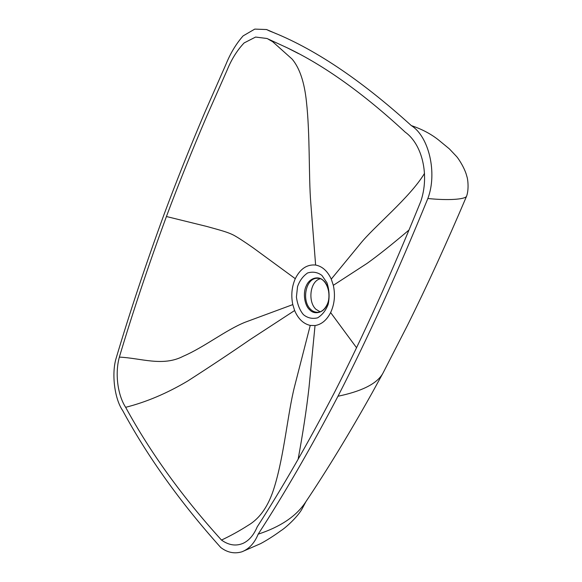 <?xml version="1.0" encoding="UTF-8"?>
<svg xmlns="http://www.w3.org/2000/svg" width="582" height="582" viewBox="0 0 582 582"><rect width="100%" height="100%" fill="white"/><g stroke="black" fill="none" stroke-linecap="round" stroke-linejoin="round"><path stroke-width="0.87" d="M303.426 314.636C299.781 310.308 297.438 304.437 296.413 297.038L297.533 286.671C299.548 280.808 302.895 276.239 307.58 272.973C312.854 271.394 317.648 272.223 321.948 275.453L326.989 282.801C329.281 289.851 329.688 296.973 328.204 304.175C326.029 310.206 322.508 314.753 317.648 317.83C312.301 319.111 307.558 318.041 303.426 314.636M320.093 311.836L315.91 309.26C307.645 301.752 309.951 281.113 320.275 278.778M334.432 392.53C307.863 443.513 282.117 488.291 257.215 526.848C253.788 535.04 249.089 540.525 243.131 543.319C235.986 546.353 228.777 545.269 221.487 540.067C182.159 496.657 150.207 452.403 125.654 407.313C117.535 394.836 114.887 373.164 119.354 357.115C132.761 312.25 148.446 265.377 166.423 216.519C178.514 184.167 192.002 150.622 206.886 115.883L227.045 70.284C231.469 59.379 237.158 50.263 244.113 42.937L255.593 37.059L266.963 38.485L287.166 47.782C324.159 65.388 363.495 93.498 405.181 132.121C422.357 144.314 429.632 175.437 420.793 201.372C391.671 273.031 362.884 336.745 334.432 392.53M315.037 325.556C321.504 324.509 326.706 320.18 330.634 312.57C334.541 304.088 335.436 295.001 333.326 285.318L331.267 279.12C327.499 271.016 322.283 266.323 315.619 265.043C306.983 264.25 300.203 268.804 295.285 278.691C291.749 286.831 290.92 295.467 292.797 304.604L294.63 310.526C298.173 318.856 303.375 323.825 310.242 325.418L315.037 325.556L308.984 387.765C306.532 409.415 302.902 433.263 298.108 459.3M310.242 325.418L294.616 386.281C287.85 412.551 284.191 455.422 274.318 487.258C268.731 505.634 260.089 518.278 248.383 525.197C239.529 530.864 230.559 535.818 221.487 540.067M294.63 310.526L250.056 339.604C230.508 353.07 209.731 366.878 187.717 381.021C167.027 393.308 146.337 402.075 125.654 407.313M292.797 304.604L245.044 322.268C225.656 330.096 204.18 347.243 183.395 356.177C162.851 366.973 140.909 358.046 119.354 357.115M333.326 285.318L367.075 263.391C378.133 255.483 392.13 244.345 409.051 229.977M331.267 279.12L360.243 243.843C373.775 226.827 410.114 197.444 424.496 173.407M315.619 265.043L310.773 202.783C308.635 176.753 310.141 134.755 306.423 101.537C304.393 82.193 299.635 68.05 292.142 59.117L272.616 41.664L268.404 39.27M164.16 214.147C145.798 264.293 129.793 312.316 116.145 358.206C111.417 373.506 114.494 398.823 122.657 410.506C147.683 456.826 180.384 502.499 220.767 547.524C227.417 552.58 234.459 554.006 241.901 551.809C249.111 548.957 254.53 543.079 258.168 534.167C283.834 494.729 310.439 448.751 337.982 396.24C367.489 338.76 397.448 272.849 427.85 198.506C437.519 173.065 428.956 136.574 411.329 125.603C360.338 79.348 313.058 47.797 269.488 30.948L266.563 29.544L254.778 29.1L243.116 35.895C236.154 43.774 230.414 53.282 225.903 64.435L205.351 111.191C190.183 146.773 176.455 181.097 164.16 214.147M337.982 396.24C359.531 391.759 377.143 384.506 383.211 372.691L372.116 392.901C349.353 433.561 327.026 470.205 305.128 502.841C295.867 516.489 280.211 526.928 258.168 534.167M383.24 372.618L407.16 325.964C426.948 286.148 446.729 242.949 466.517 196.36C464.778 199.386 448.489 200.63 427.85 198.506M466.524 196.352C469.034 189.768 467.95 179.329 466.895 176.528L466.167 173.989C463.33 165.484 457.503 157.431 456.674 156.616L449.355 148.868L438.362 139.826C430.782 133.845 421.768 129.102 411.329 125.603M272.543 32.177L269.488 30.948M309.624 309.726C304.401 305.274 302.698 292.528 306.372 285.653C309.377 278.152 318.47 275.33 323.447 280.604C328.91 284.758 330.802 298.304 326.837 305.157C323.73 312.854 314.295 315.211 309.624 309.726M317.517 312.308L317.517 312.308C314.811 312.228 312.505 311.232 310.606 309.318C301.345 300.821 305.659 277.49 317.685 278.276L317.685 278.276C326.036 277.592 332.577 294.412 326.851 305.092C324.363 309.784 321.249 312.192 317.517 312.308M330.634 312.57L356.526 347.694M295.285 278.691L253.032 247.743C244.229 241.588 237.769 237.398 233.651 235.164C227.664 232.138 221.407 230.501 206.734 226.442L166.423 216.519M243.131 543.319L243.64 543.079M287.166 47.782L298.639 53.653M266.963 38.485L267.494 38.754M270.754 40.544L272.616 41.664M305.885 501.713L302.633 507.853C298.479 516.205 285.667 527.852 280.706 530.835C279.258 531.933 269.99 538.656 260.51 543.683L241.901 551.809M266.818 29.638L276.515 33.829"/></g></svg>
